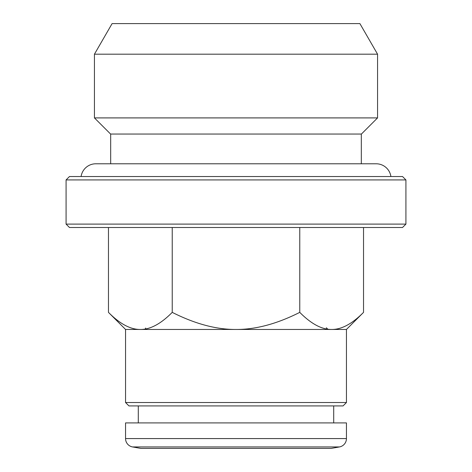 <?xml version="1.0" encoding="UTF-8"?>
<svg xmlns="http://www.w3.org/2000/svg" width="472" height="472" viewBox="0 0 472 472"><rect width="100%" height="100%" fill="white"/><g stroke="black" fill="none" stroke-linecap="round" stroke-linejoin="round"><path stroke-width="0.71" d="M138.296 422.912L138.296 405.92M333.704 405.92L333.704 422.912M140.845 448.4L132.573 446.943A8.496 8.496 0 0 1 125.552 438.577L125.552 422.912L346.448 422.912L346.448 438.577A8.496 8.496 0 0 1 339.427 446.943L331.155 448.4L140.845 448.4M236 405.92L128.95 405.92L125.552 402.522L346.448 402.522L343.05 405.92L236 405.92M299.767 227.504L299.767 312.37C311.172 323.88 321.804 329.58 331.651 329.456L125.552 329.456L125.552 402.522M346.448 402.522L346.448 329.456L331.651 329.456C341.498 329.58 352.13 323.88 363.534 312.37L346.448 329.456M125.552 329.456L108.466 312.37C119.87 323.88 130.502 329.58 140.349 329.456C150.196 329.58 160.828 323.88 172.233 312.37L172.233 227.504M363.534 312.37L363.534 227.504M172.233 312.37C195.048 323.88 216.306 329.58 236 329.456C255.694 329.58 276.952 323.88 299.767 312.37M108.466 227.504L108.466 312.37M236 227.504L69.478 227.504L66.08 224.106L405.92 224.106L402.522 227.504L236 227.504M66.08 224.106L66.08 179.926L405.92 179.926L405.92 224.106M405.92 179.926L402.522 176.528L69.478 176.528L66.08 179.926M361.316 134.048L361.316 163.784M110.684 163.784L110.684 134.048M236 134.048L110.584 134.048L94.441 117.906L377.559 117.906L361.416 134.048L236 134.048M377.559 117.906L377.559 54.186L94.441 54.186L94.441 117.906M377.559 54.186L359.9 23.6L112.1 23.6L94.441 54.186M145.641 328.052L145.453 328.577M144.308 329.421L143.972 329.456M326.335 327.757L328.046 329.456M81.101 176.528A14.868 14.868 0 0 1 95.816 163.784L376.184 163.784A14.868 14.868 0 0 1 390.899 176.528M339.427 446.943L132.573 446.943M346.448 438.577L125.552 438.577"/></g></svg>
